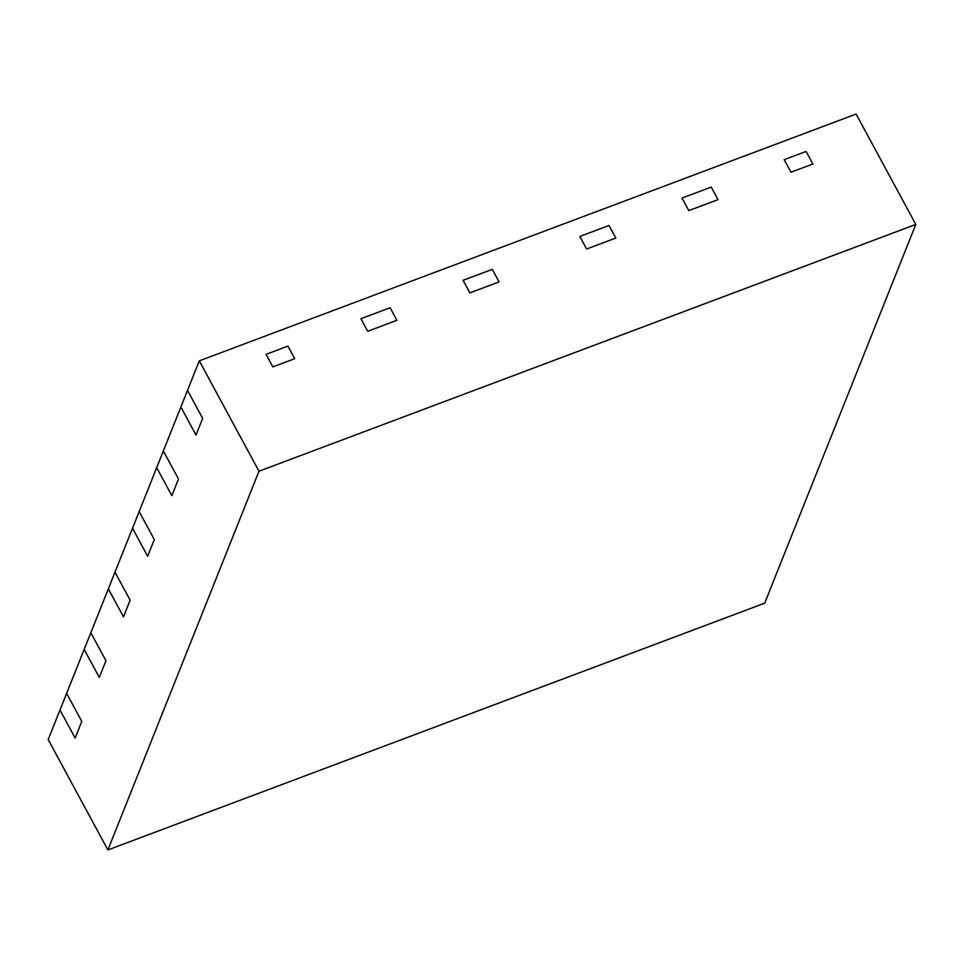 <?xml version="1.0" encoding="UTF-8"?>
<svg xmlns="http://www.w3.org/2000/svg" width="964" height="964" viewBox="0 0 964 964"><rect width="100%" height="100%" fill="white"/><g stroke="black" fill="none" stroke-linecap="round" stroke-linejoin="round"><path stroke-width="1.45" d="M75.132 738.038L81.783 721.373L75.132 738.038L59.985 710.034L75.132 738.038M66.636 693.369L81.783 721.373L66.636 693.369L84.157 649.435L99.304 677.439L105.956 660.774L99.304 677.439L84.157 649.435L90.809 632.77L105.956 660.774L90.809 632.77L108.342 588.835L123.476 616.84L130.128 600.186L114.981 572.17L132.514 528.236L147.661 556.252L154.3 539.587L147.661 556.252L132.514 528.236L139.165 511.571L154.3 539.587L139.165 511.571L156.686 467.636L171.833 495.653L178.485 478.988L171.833 495.653L156.686 467.636L163.338 450.983L178.485 478.988L163.338 450.983L180.87 407.049L196.005 435.053L202.657 418.388L196.005 435.053L180.87 407.049L187.51 390.384L202.657 418.388L187.51 390.384L199.295 360.837L856.116 114.053L915.8 224.431L764.705 603.163L107.884 849.947L48.2 739.569L66.636 693.369M367.706 331.267L396.891 320.301L390.107 307.745L396.891 320.301L367.706 331.267L360.91 318.71L390.107 307.745L360.91 318.71L367.706 331.267M469.878 292.875L499.063 281.91L492.279 269.354L499.063 281.91L469.878 292.875L463.082 280.319L492.279 269.354L463.082 280.319L469.878 292.875M806.085 151.432L784.19 159.663L790.986 172.219L784.19 159.663L806.085 151.432L812.881 163.988L790.986 172.219L812.881 163.988L806.085 151.432M586.642 249.001L615.827 238.036L609.043 225.48L615.827 238.036L586.642 249.001L579.846 236.445L609.043 225.48L579.846 236.445L586.642 249.001M688.814 210.61L717.999 199.644L711.215 187.088L717.999 199.644L688.814 210.61L682.018 198.054L711.215 187.088L682.018 198.054L688.814 210.61M272.824 366.91L266.04 354.354L287.935 346.124L294.719 358.68L272.824 366.91L294.719 358.68L287.935 346.124L266.04 354.354L272.824 366.91M107.884 849.947L258.979 471.227L199.295 360.837M258.979 471.227L915.8 224.431M108.342 588.835L123.476 616.84L130.128 600.186L114.981 572.17L108.342 588.835"/></g></svg>
